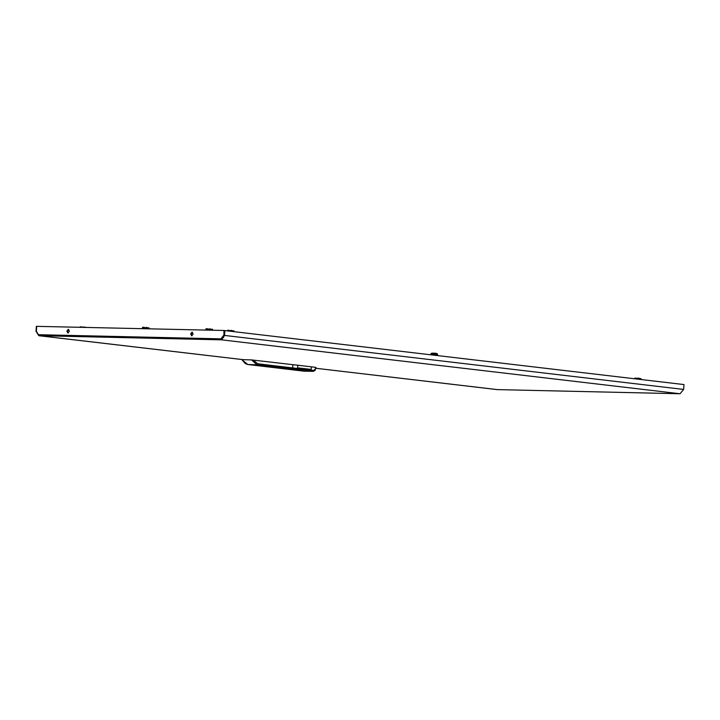 <?xml version="1.0" encoding="UTF-8"?>
<svg xmlns="http://www.w3.org/2000/svg" width="720" height="720" viewBox="0 0 720 720"><rect width="100%" height="100%" fill="white"/><g stroke="black" fill="none" stroke-linecap="round" stroke-linejoin="round"><path stroke-width="1.08" d="M638.478 379.197L638.532 378.423L634.437 378.333L638.487 378.153L641.061 378.72L641.007 379.494M635.481 377.982L635.184 378.81M638.487 378.153L641.061 378.72M206.991 328.572L205.947 328.923L212.571 329.319L206.73 328.824L206.64 330.12M205.947 328.923L205.857 330.102M209.988 328.752L209.961 330.201M212.571 329.319L212.499 330.255M431.91 354.042L430.866 354.393L437.49 354.789L431.649 354.294L431.604 354.87M434.907 354.222L434.907 355.257M437.49 354.789L437.436 355.554M228.33 330.102L227.295 330.453L233.919 330.849L228.078 330.354L228.033 330.93M231.336 330.282L231.327 331.326M233.919 330.849L233.856 331.623M311.148 369.873L298.134 367.902L311.148 369.873L311.373 366.858L315.918 367.407L315.837 368.568L315.621 367.353M297.585 368.271L297.801 365.256L311.373 366.858M286.182 368.838L291.933 368.838L284.877 368.721M313.344 371.349L257.067 364.743L251.523 359.874L292.878 364.68L292.635 367.929L291.933 368.838L292.635 367.929L292.878 364.68L297.801 365.256M286.182 368.847L284.868 368.748M253.008 359.991L257.769 363.825L257.067 364.743L247.86 364.536L304.326 371.142M315.684 368.577L315.036 370.557L313.308 371.349L303.975 371.133L313.155 371.34L315.54 368.514M260.334 365.805L266.67 366.138L260.334 365.805M280.512 367.56L290.259 368.703L280.512 367.56M256.815 364.842L289.467 368.685L256.815 364.842M257.616 364.86L267.354 366.012L257.616 364.86M272.835 367.38L282.573 368.532L272.835 367.38M249.93 364.689L259.677 365.841L249.93 364.689M250.722 364.707L283.365 368.55L250.722 364.707M242.307 360.117L247.86 364.536L245.313 363.627L242.325 360.171M251.523 359.874L242.316 359.667M303.93 371.124L282.645 368.622M192.429 332.235L191.286 334.026L192.015 335.799M193.149 333.999L192.096 332.118L190.611 333.945L191.664 335.826L193.149 333.999M68.256 332.991L67.536 331.218L68.679 329.427M66.861 331.137L68.346 329.319L69.399 331.2L67.905 333.018L66.861 331.137M223.578 335.439L220.977 338.814L38.421 334.674L38.826 335.673L36 331.173L36.36 326.295L223.938 330.516L223.947 335.475M38.421 334.674L36.324 331.191L36.684 326.277M680.076 393.723L683.64 389.421L224.586 335.448L223.947 335.43L221.661 338.895L223.92 335.952M497.052 389.547L497.502 389.592M38.367 334.593L36.657 331.749M683.64 389.421L684 384.552L223.938 330.516M497.232 389.574L315.855 368.244L497.412 389.592L679.959 393.723L221.589 339.822L220.977 338.814L221.652 338.895L221.589 339.822L224.586 335.448L224.946 330.57M223.947 335.43L224.307 330.552M437.571 354.555L436.455 353.934L430.875 353.637L437.31 354.6M143.487 327.132L142.452 327.492L149.076 327.879L143.235 327.384L143.136 328.689M142.452 327.492L142.362 328.671M146.493 327.312L146.457 328.761M149.076 327.879L149.004 328.815M641.007 379.431L641.547 379.557M85.176 327.375L80.433 327.267M79.668 327.114L80.703 326.763L79.65 327.249M80.703 326.763L83.754 327.339M83.709 326.934L86.184 327.393M223.533 337.383L223.083 337.041M222.723 337.509L223.425 337.59M257.769 363.825L313.857 370.422M247.77 364.518L282.69 368.631M221.589 339.822L39.033 335.691L243.117 359.685M431.982 353.133L436.563 353.466L431.982 353.133L430.875 353.637M432.612 353.115L435.51 353.223M223.227 336.852L223.713 336.906M310.077 369.306L298.134 367.902M243.018 359.685L38.826 335.673M497.457 389.592L680.004 393.723M436.563 353.466L437.589 354.123"/></g></svg>
